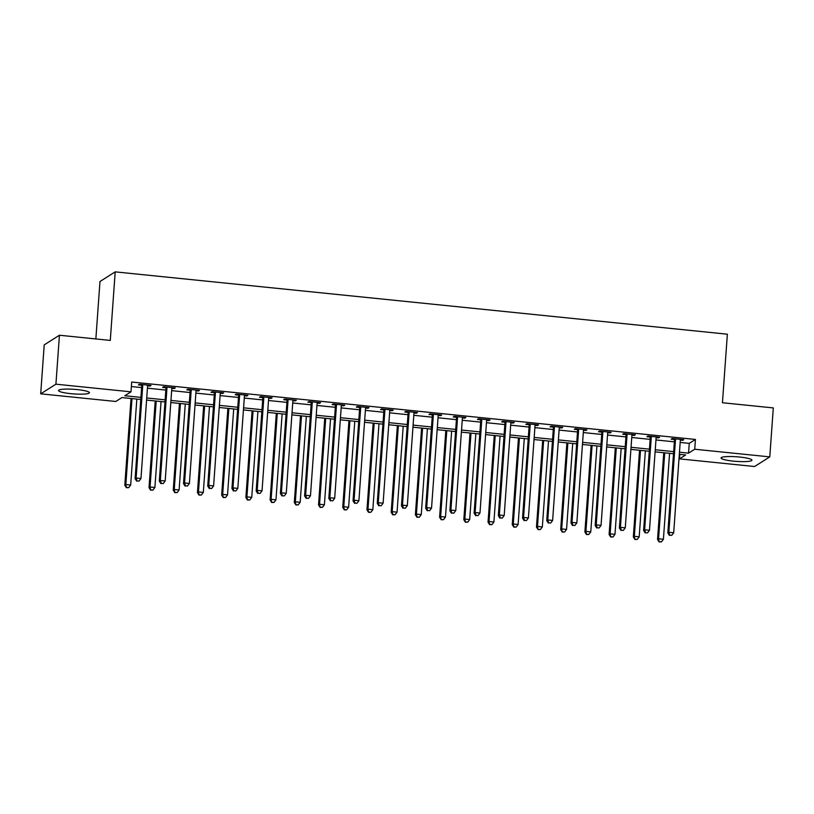 <?xml version="1.0" encoding="UTF-8"?>
<svg xmlns="http://www.w3.org/2000/svg" width="814" height="814" viewBox="0 0 814 814"><rect width="100%" height="100%" fill="white"/><g stroke="black" fill="none" stroke-linecap="round" stroke-linejoin="round"><path stroke-width="1.22" d="M77.188 389.591A15.486 2.3 4.1 0 1 89.428 392.735A15.486 2.3 4.1 0 1 70.767 393.661A15.486 2.3 4.1 0 1 58.537 390.517A15.486 2.3 4.1 0 1 77.188 389.591M739.723 457.051A15.486 2.3 4.1 0 1 751.953 460.195A15.486 2.3 4.1 0 1 733.302 461.121A15.486 2.3 4.1 0 1 721.062 457.977A15.486 2.3 4.1 0 1 739.723 457.051M95.859 338.939L99.98 281.512L115.201 271.866L727.36 334.198L722.445 402.747L773.3 407.916L769.79 456.878L754.568 466.524L679.497 458.872L685.673 454.965L679.324 454.324M679.822 454.375L679.497 458.872M140.771 399.481L121.937 397.568L115.771 401.475L40.7 393.834L55.922 384.188L130.993 391.839L124.817 395.746L140.914 397.385M55.922 384.188L59.432 335.236L44.21 344.871L40.7 393.834M680.178 442.429L689.255 443.355L695.421 439.448L131.695 382.041L130.993 391.839M131.369 386.548L141.616 387.596M147.436 388.186L165.832 390.059M171.652 390.649L190.049 392.521M195.869 393.111L214.265 394.983M220.085 395.584L238.482 397.456M244.302 398.046L262.698 399.918M268.518 400.508L286.915 402.381M292.725 402.981L311.131 404.853M316.941 405.443L335.337 407.315M341.158 407.906L359.554 409.778M365.374 410.378L383.77 412.25M389.591 412.84L407.987 414.713M413.807 415.303L432.203 417.175M438.024 417.775L456.42 419.648M462.24 420.238L480.636 422.11M486.457 422.7L504.853 424.572M510.663 425.173L529.059 427.045M534.879 427.635L553.276 429.507M559.096 430.097L577.492 431.969M583.312 432.57L601.709 434.442M607.529 435.032L625.925 436.904M631.745 437.494L650.142 439.367M655.962 439.957L674.358 441.839M680.351 440.099L682.753 440.343L683.78 439.692L672.161 438.512L671.133 439.163L674.287 439.479M656.135 437.637L658.536 437.881L659.574 437.23L647.944 436.05L646.916 436.701L650.071 437.016M631.918 435.175L634.33 435.419L635.358 434.768L623.728 433.577L622.7 434.228L625.854 434.554M607.712 432.702L610.113 432.946L611.141 432.295L599.511 431.115L598.483 431.766L601.638 432.092M583.496 430.24L585.897 430.484L586.925 429.833L575.305 428.652L574.267 429.304L577.421 429.619M559.279 427.777L561.68 428.022L562.708 427.37L551.088 426.18L550.061 426.831L553.205 427.157M535.063 425.305L537.464 425.549L538.492 424.898L526.872 423.718L525.844 424.369L528.988 424.694M510.846 422.842L513.247 423.087L514.275 422.435L502.655 421.255L501.628 421.906L504.782 422.222M486.63 420.38L489.031 420.624L490.059 419.973L478.439 418.783L477.411 419.434L480.565 419.759M462.413 417.908L464.814 418.152L465.842 417.501L454.222 416.32L453.195 416.972L456.349 417.297M438.197 415.445L440.608 415.689L441.636 415.038L430.006 413.858L428.978 414.509L432.132 414.825M413.99 412.983L416.392 413.227L417.419 412.576L405.789 411.385L404.762 412.037L407.916 412.362M389.774 410.51L392.175 410.755L393.203 410.103L381.583 408.923L380.545 409.574L383.699 409.9M365.557 408.048L367.959 408.292L368.986 407.641L357.366 406.461L356.339 407.112L359.483 407.427M341.341 405.586L343.742 405.83L344.77 405.179L333.15 403.988L332.122 404.639L335.266 404.965M317.124 403.113L319.526 403.357L320.553 402.706L308.933 401.526L307.906 402.177L311.05 402.503M292.908 400.651L295.309 400.895L296.337 400.244L284.717 399.064L283.689 399.715L286.843 400.03M268.691 398.188L271.093 398.433L272.12 397.781L260.5 396.591L259.473 397.242L262.627 397.568M244.475 395.716L246.876 395.96L247.914 395.309L236.284 394.129L235.256 394.78L238.41 395.105M220.268 393.254L222.67 393.498L223.697 392.847L212.067 391.666L211.04 392.317L214.194 392.633M196.052 390.791L198.453 391.035L199.481 390.384L187.851 389.194L186.823 389.855L189.977 390.171M171.835 388.319L174.237 388.573L175.264 387.912L163.645 386.731L162.607 387.383L165.761 387.708M147.619 385.856L150.02 386.101L151.048 385.449L139.428 384.269L138.4 384.92L141.544 385.236M59.432 335.236L110.287 340.415L115.201 271.866M695.421 439.448L694.718 449.236L769.79 456.878M679.476 452.218L688.552 453.144L694.718 449.236M146.734 397.975L165.13 399.847M170.95 400.437L189.347 402.309M195.167 402.91L213.563 404.782M219.383 405.372L237.78 407.244M243.6 407.834L261.996 409.707M267.816 410.307L286.213 412.179M292.023 412.769L310.429 414.641M316.239 415.232L334.635 417.104M340.456 417.704L358.852 419.576M364.672 420.166L383.068 422.039M388.889 422.629L407.285 424.501M413.105 425.101L431.501 426.974M437.322 427.564L455.718 429.436M461.538 430.026L479.934 431.898M485.755 432.499L504.151 434.371M509.961 434.961L528.367 436.833M534.177 437.423L552.574 439.295M558.394 439.896L576.79 441.768M582.61 442.358L601.007 444.23M606.827 444.82L625.223 446.693M631.043 447.283L649.44 449.165M655.26 449.755L673.656 451.628M673.504 453.724L655.107 451.851M649.287 451.261L630.891 449.389M625.071 448.799L606.674 446.927M600.854 446.337L582.458 444.454M576.638 443.864L558.241 441.992M552.431 441.402L534.025 439.529M528.215 438.939L509.818 437.057M503.998 436.467L485.602 434.595M479.782 434.004L461.385 432.132M455.565 431.542L437.169 429.66M431.349 429.07L412.952 427.197M407.132 426.607L388.736 424.735M382.916 424.145L364.519 422.273M358.709 421.672L340.303 419.8M334.493 419.21L316.097 417.338M310.276 416.748L291.88 414.875M286.06 414.275L267.664 412.403M261.843 411.813L243.447 409.941M237.627 409.35L219.231 407.478M213.41 406.878L195.014 405.006M189.194 404.416L170.798 402.543M164.977 401.953L146.581 400.081M689.255 443.355L688.552 453.144M682.814 439.591L682.753 440.343M658.597 437.128L658.536 437.881M634.381 434.666L634.33 435.419M610.164 432.203L610.113 432.946M585.948 429.731L585.897 430.484M561.731 427.269L561.68 428.022M537.515 424.806L537.464 425.549M513.298 422.334L513.247 423.087M489.092 419.871L489.031 420.624M464.875 417.409L464.814 418.152M440.659 414.937L440.608 415.689M416.442 412.474L416.392 413.227M392.226 410.012L392.175 410.755M368.009 407.539L367.959 408.292M343.793 405.077L343.742 405.83M319.576 402.615L319.526 403.357M295.37 400.142L295.309 400.895M271.154 397.68L271.093 398.433M246.937 395.217L246.876 395.96M222.721 392.745L222.67 393.498M198.504 390.282L198.453 391.035M174.288 387.82L174.237 388.573M150.071 385.348L150.02 386.101M675.478 439.835L674.45 440.486L667.826 532.916L668.854 532.264L675.478 439.835A1.984 1.923 57.7 0 0 675.396 439.092L675.315 438.827M669.82 535.154L671.754 535.358L669.82 535.154L668.854 532.264L673.697 532.763L680.321 440.333A1.984 1.923 57.7 0 1 680.514 439.611L680.636 439.377M674.45 440.486A1.984 1.923 57.7 0 0 674.368 439.743L674.043 438.705M667.826 532.916L669.403 535.419M671.754 535.358L673.697 532.763M663.756 452.737L657.539 539.438L658.567 538.787L663.41 539.275L669.576 453.327M664.733 452.838L658.567 538.787L659.116 541.931L661.467 541.87L659.533 541.676M663.41 539.275L661.467 541.87M659.116 541.931L657.539 539.438M651.261 437.372L650.233 438.024L643.609 530.453L644.637 529.802L651.261 437.372A1.984 1.923 57.7 0 0 651.18 436.63L651.098 436.365M645.604 532.692L647.537 532.885L645.604 532.692L644.637 529.802L649.48 530.301L656.104 437.861A1.984 1.923 57.7 0 1 656.298 437.149L656.42 436.904M650.233 438.024A1.984 1.923 57.7 0 0 650.152 437.281L649.826 436.233M643.609 530.453L645.187 532.956M647.537 532.885L649.48 530.301M627.055 434.9L626.027 435.551L619.393 527.991L620.421 527.34L627.055 434.9A1.984 1.923 57.7 0 0 626.963 434.157L626.882 433.903M621.387 530.229L623.321 530.423L621.387 530.229L620.421 527.34L625.264 527.828L631.898 435.398A1.984 1.923 57.7 0 1 632.081 434.676L632.203 434.442M626.027 435.551A1.984 1.923 57.7 0 0 625.935 434.808L625.61 433.77M619.393 527.991L620.98 530.484M623.321 530.423L625.264 527.828M602.838 432.438L601.811 433.089L595.176 525.518L596.214 524.867L602.838 432.438A1.984 1.923 57.7 0 0 602.747 431.695L602.665 431.43M597.171 527.757L599.104 527.96L597.171 527.757L596.214 524.867L601.058 525.366L607.682 432.936A1.984 1.923 57.7 0 1 607.875 432.214L607.987 431.98M601.811 433.089A1.984 1.923 57.7 0 0 601.719 432.346L601.393 431.308M595.176 525.518L596.764 528.021M599.104 527.96L601.058 525.366M639.539 450.274L633.323 536.965L634.35 536.314L639.194 536.813L645.36 450.864M640.516 450.366L634.35 536.314L634.9 539.468L637.25 539.407L635.317 539.204M639.194 536.813L637.25 539.407M634.9 539.468L633.323 536.965M615.323 447.802L609.106 534.503L610.134 533.852L614.977 534.34L621.143 448.402M616.3 447.904L610.134 533.852L610.693 537.006L613.034 536.935L611.1 536.741M614.977 534.34L613.034 536.935M610.693 537.006L609.106 534.503M591.106 445.339L584.89 532.041L585.927 531.389L590.771 531.878L596.927 445.93M592.083 445.441L585.927 531.389L586.477 534.533L588.827 534.472L586.884 534.279M590.771 531.878L588.827 534.472M586.477 534.533L584.89 532.041M578.622 429.975L577.594 430.626L570.97 523.056L571.998 522.405L578.622 429.975A1.984 1.923 57.7 0 0 578.53 429.232L578.449 428.968M572.954 525.295L574.898 525.488L572.954 525.295L571.998 522.405L576.841 522.903L583.465 430.464A1.984 1.923 57.7 0 1 583.658 429.751L583.77 429.507M577.594 430.626A1.984 1.923 57.7 0 0 577.502 429.884L577.177 428.836M570.97 523.056L572.547 525.559M574.898 525.488L576.841 522.903M566.89 442.877L560.683 529.568L561.711 528.917L566.554 529.415L572.71 443.467M567.867 442.969L561.711 528.917L562.26 532.071L564.611 532.01L562.667 531.807M566.554 529.415L564.611 532.01M562.26 532.071L560.683 529.568M554.405 427.503L553.378 428.154L546.754 520.594L547.781 519.942L554.405 427.503A1.984 1.923 57.7 0 0 554.314 426.76L554.232 426.505M548.738 522.832L550.681 523.026L548.738 522.832L547.781 519.942L552.625 520.431L559.249 428.001A1.984 1.923 57.7 0 1 559.442 427.279L559.554 427.045M553.378 428.154A1.984 1.923 57.7 0 0 553.286 427.411L552.96 426.373M546.754 520.594L548.331 523.087M550.681 523.026L552.625 520.431M530.189 425.04L529.161 425.691L522.537 518.121L523.565 517.47L530.189 425.04A1.984 1.923 57.7 0 0 530.097 424.298L530.026 424.043M524.521 520.36L526.465 520.563L524.521 520.36L523.565 517.47L528.408 517.969L535.032 425.539A1.984 1.923 57.7 0 1 535.225 424.816L535.337 424.582M529.161 425.691A1.984 1.923 57.7 0 0 529.069 424.949L528.744 423.911M522.537 518.121L524.114 520.624M526.465 520.563L528.408 517.969M505.972 422.578L504.945 423.229L498.321 515.659L499.348 515.008L505.972 422.578A1.984 1.923 57.7 0 0 505.891 421.835L505.809 421.571M500.315 517.897L502.248 518.091L500.315 517.897L499.348 515.008L504.192 515.506L510.816 423.066A1.984 1.923 57.7 0 1 511.009 422.354L511.131 422.11M504.945 423.229A1.984 1.923 57.7 0 0 504.853 422.486L504.527 421.438M498.321 515.659L499.898 518.162M502.248 518.091L504.192 515.506M481.756 420.116L480.728 420.767L474.104 513.196L475.132 512.545L481.756 420.116A1.984 1.923 57.7 0 0 481.674 419.363L481.593 419.108M476.098 515.435L478.032 515.628L476.098 515.435L475.132 512.545L479.975 513.034L486.599 420.604A1.984 1.923 57.7 0 1 486.792 419.892L486.914 419.648M480.728 420.767A1.984 1.923 57.7 0 0 480.647 420.014L480.321 418.976M474.104 513.196L475.681 515.689M478.032 515.628L479.975 513.034M457.539 417.643L456.512 418.294L449.888 510.734L450.915 510.073L457.539 417.643A1.984 1.923 57.7 0 0 457.458 416.9L457.376 416.646M451.882 512.962L453.815 513.166L451.882 512.962L450.915 510.073L455.759 510.571L462.383 418.142A1.984 1.923 57.7 0 1 462.576 417.419L462.698 417.185M456.512 418.294A1.984 1.923 57.7 0 0 456.43 417.551L456.105 416.514M449.888 510.734L451.465 513.227M453.815 513.166L455.759 510.571M542.684 440.405L536.467 527.106L537.494 526.455L542.338 526.943L548.494 441.005M543.65 440.506L537.494 526.455L538.044 529.609L540.394 529.538L538.451 529.344M542.338 526.943L540.394 529.538M538.044 529.609L536.467 527.106M518.467 437.942L512.25 524.643L513.278 523.992L518.121 524.481L524.277 438.532M519.434 438.044L513.278 523.992L513.827 527.136L516.178 527.075L514.234 526.882M518.121 524.481L516.178 527.075M513.827 527.136L512.25 524.643M494.251 435.48L488.034 522.171L489.061 521.52L493.905 522.018L500.071 436.07M495.227 435.571L489.061 521.52L489.611 524.674L491.961 524.613L490.028 524.409M493.905 522.018L491.961 524.613M489.611 524.674L488.034 522.171M470.034 433.007L463.817 519.708L464.845 519.057L469.688 519.556L475.854 433.608M471.011 433.109L464.845 519.057L465.394 522.212L467.745 522.14L465.812 521.947M469.688 519.556L467.745 522.14M465.394 522.212L463.817 519.708M445.818 430.545L439.601 517.246L440.628 516.595L445.472 517.083L451.638 431.135M446.794 430.647L440.628 516.595L441.178 519.739L443.528 519.678L441.595 519.485M445.472 517.083L443.528 519.678M441.178 519.739L439.601 517.246M433.333 415.181L432.295 415.832L425.671 508.262L426.699 507.61L433.333 415.181A1.984 1.923 57.7 0 0 433.241 414.438L433.16 414.173M427.665 510.5L429.599 510.704L427.665 510.5L426.699 507.61L431.542 508.109L438.176 415.669A1.984 1.923 57.7 0 1 438.359 414.957L438.481 414.713M432.295 415.832A1.984 1.923 57.7 0 0 432.214 415.089L431.888 414.041M425.671 508.262L427.248 510.765M429.599 510.704L431.542 508.109M421.601 428.083L415.384 514.774L416.412 514.122L421.255 514.621L427.421 428.673M422.578 428.174L416.412 514.122L416.972 517.277L419.312 517.216L417.379 517.012M421.255 514.621L419.312 517.216M416.972 517.277L415.384 514.774M409.116 412.718L408.089 413.37L401.455 505.799L402.492 505.148L409.116 412.718A1.984 1.923 57.7 0 0 409.025 411.965L408.943 411.711M403.449 508.038L405.382 508.231L403.449 508.038L402.492 505.148L407.326 505.636L413.96 413.207A1.984 1.923 57.7 0 1 414.153 412.495L414.265 412.25M408.089 413.37A1.984 1.923 57.7 0 0 407.997 412.617L407.672 411.579M401.455 505.799L403.042 508.292M405.382 508.231L407.326 505.636M397.385 425.61L391.168 512.311L392.206 511.66L397.049 512.159L403.205 426.21M398.361 425.712L392.206 511.66L392.755 514.814L395.095 514.743L393.162 514.55M397.049 512.159L395.095 514.743M392.755 514.814L391.168 512.311M384.9 410.246L383.872 410.897L377.248 503.337L378.276 502.686L384.9 410.246A1.984 1.923 57.7 0 0 384.808 409.503L384.727 409.249M379.232 505.565L381.176 505.769L379.232 505.565L378.276 502.686L383.119 503.174L389.743 410.744A1.984 1.923 57.7 0 1 389.937 410.022L390.048 409.788M383.872 410.897A1.984 1.923 57.7 0 0 383.781 410.154L383.455 409.116M377.248 503.337L378.825 505.83M381.176 505.769L383.119 503.174M373.168 423.148L366.961 509.849L367.989 509.198L372.832 509.686L378.988 423.738M374.145 423.249L367.989 509.198L368.538 512.342L370.889 512.281L368.946 512.087M372.832 509.686L370.889 512.281M368.538 512.342L366.961 509.849M360.683 407.783L359.656 408.435L353.032 500.864L354.059 500.213L360.683 407.783A1.984 1.923 57.7 0 0 360.592 407.041L360.51 406.776M355.016 503.103L356.959 503.306L355.016 503.103L354.059 500.213L358.903 500.712L365.527 408.272A1.984 1.923 57.7 0 1 365.72 407.56L365.832 407.326M359.656 408.435A1.984 1.923 57.7 0 0 359.564 407.692L359.239 406.654M353.032 500.864L354.609 503.367M356.959 503.306L358.903 500.712M348.952 420.685L342.745 507.376L343.773 506.725L348.616 507.224L354.772 421.276M349.928 420.787L343.773 506.725L344.322 509.879L346.672 509.818L344.729 509.615M348.616 507.224L346.672 509.818M344.322 509.879L342.745 507.376M336.467 405.321L335.439 405.972L328.815 498.402L329.843 497.751L336.467 405.321A1.984 1.923 57.7 0 0 336.375 404.568L336.294 404.314M330.799 500.641L332.743 500.834L330.799 500.641L329.843 497.751L334.686 498.239L341.31 405.81A1.984 1.923 57.7 0 1 341.504 405.097L341.615 404.853M335.439 405.972A1.984 1.923 57.7 0 0 335.348 405.219L335.022 404.182M328.815 498.402L330.392 500.895M332.743 500.834L334.686 498.239M324.745 418.213L318.528 504.914L319.556 504.263L324.399 504.761L330.555 418.813M325.712 418.315L319.556 504.263L320.106 507.417L322.456 507.346L320.513 507.153M324.399 504.761L322.456 507.346M320.106 507.417L318.528 504.914M312.25 402.849L311.223 403.5L304.599 495.94L305.626 495.288L312.25 402.849A1.984 1.923 57.7 0 0 312.169 402.106L312.088 401.851M306.593 498.178L308.526 498.372L306.593 498.178L305.626 495.288L310.47 495.777L317.094 403.347A1.984 1.923 57.7 0 1 317.287 402.625L317.399 402.391M311.223 403.5A1.984 1.923 57.7 0 0 311.131 402.757L310.806 401.719M304.599 495.94L306.176 498.433M308.526 498.372L310.47 495.777M300.529 415.751L294.312 502.452L295.34 501.8L300.183 502.289L306.339 416.341M301.506 415.852L295.34 501.8L295.889 504.945L298.239 504.884L296.306 504.69M300.183 502.289L298.239 504.884M295.889 504.945L294.312 502.452M288.034 400.386L287.006 401.037L280.382 493.467L281.41 492.816L288.034 400.386A1.984 1.923 57.7 0 0 287.953 399.643L287.871 399.379M282.377 495.706L284.31 495.909L282.377 495.706L281.41 492.816L286.253 493.315L292.877 400.875A1.984 1.923 57.7 0 1 293.071 400.162L293.193 399.928M287.006 401.037A1.984 1.923 57.7 0 0 286.925 400.295L286.599 399.257M280.382 493.467L281.959 495.97M284.31 495.909L286.253 493.315M263.817 397.924L262.79 398.575L256.166 491.005L257.193 490.354L263.817 397.924A1.984 1.923 57.7 0 0 263.736 397.171L263.655 396.917M258.16 493.243L260.093 493.437L258.16 493.243L257.193 490.354L262.037 490.842L268.661 398.412A1.984 1.923 57.7 0 1 268.854 397.7L268.976 397.456M262.79 398.575A1.984 1.923 57.7 0 0 262.708 397.822L262.383 396.784M256.166 491.005L257.743 493.498M260.093 493.437L262.037 490.842M239.611 395.451L238.573 396.103L231.949 488.542L232.977 487.891L239.611 395.451A1.984 1.923 57.7 0 0 239.52 394.709L239.438 394.454M233.944 490.781L235.877 490.974L233.944 490.781L232.977 487.891L237.82 488.38L244.444 395.95A1.984 1.923 57.7 0 1 244.638 395.228L244.76 394.994M238.573 396.103A1.984 1.923 57.7 0 0 238.492 395.36L238.166 394.322M231.949 488.542L233.526 491.035M235.877 490.974L237.82 488.38M215.395 392.989L214.367 393.64L207.733 486.07L208.76 485.419L215.395 392.989A1.984 1.923 57.7 0 0 215.303 392.246L215.222 391.982M209.727 488.308L211.66 488.512L209.727 488.308L208.76 485.419L213.604 485.917L220.238 393.477A1.984 1.923 57.7 0 1 220.431 392.765L220.543 392.531M214.367 393.64A1.984 1.923 57.7 0 0 214.275 392.897L213.95 391.86M207.733 486.07L209.32 488.573M211.66 488.512L213.604 485.917M276.312 413.288L270.095 499.989L271.123 499.328L275.966 499.827L282.132 413.878M277.289 413.39L271.123 499.328L271.673 502.482L274.023 502.421L272.09 502.218M275.966 499.827L274.023 502.421M271.673 502.482L270.095 499.989M252.096 410.816L245.879 497.517L246.907 496.866L251.75 497.364L257.916 411.416M253.073 410.917L246.907 496.866L247.456 500.02L249.806 499.959L247.873 499.755M251.75 497.364L249.806 499.959M247.456 500.02L245.879 497.517M227.879 408.353L221.662 495.054L222.69 494.403L227.533 494.892L233.699 408.943M228.856 408.455L222.69 494.403L223.24 497.547L225.59 497.486L223.657 497.293M227.533 494.892L225.59 497.486M223.24 497.547L221.662 495.054M203.663 405.891L197.446 492.592L198.474 491.941L203.317 492.429L209.483 406.481M204.64 405.993L198.474 491.941L199.033 495.085L201.373 495.024L199.44 494.82M203.317 492.429L201.373 495.024M199.033 495.085L197.446 492.592M191.178 390.527L190.15 391.178L183.516 483.608L184.554 482.956L191.178 390.527A1.984 1.923 57.7 0 0 191.087 389.774L191.005 389.519M185.511 485.846L187.444 486.039L185.511 485.846L184.554 482.956L189.397 483.445L196.021 391.015A1.984 1.923 57.7 0 1 196.215 390.303L196.327 390.059M190.15 391.178A1.984 1.923 57.7 0 0 190.059 390.425L189.733 389.387M183.516 483.608L185.104 486.111M187.444 486.039L189.397 483.445M179.446 403.429L173.24 490.12L174.267 489.468L179.111 489.967L185.266 404.019M180.423 403.52L174.267 489.468L174.817 492.623L177.167 492.562L175.224 492.358M179.111 489.967L177.167 492.562M174.817 492.623L173.24 490.12M166.962 388.054L165.934 388.705L159.31 481.145L160.338 480.494L166.962 388.054A1.984 1.923 57.7 0 0 166.87 387.311L166.789 387.057M161.294 483.384L163.238 483.577L161.294 483.384L160.338 480.494L165.181 480.982L171.805 388.553A1.984 1.923 57.7 0 1 171.998 387.83L172.11 387.596M165.934 388.705A1.984 1.923 57.7 0 0 165.842 387.963L165.517 386.925M159.31 481.145L160.887 483.638M163.238 483.577L165.181 480.982M155.23 400.956L149.023 487.657L150.051 487.006L154.894 487.494L161.05 401.546M156.207 401.058L150.051 487.006L150.6 490.15L152.951 490.089L151.007 489.896M154.894 487.494L152.951 490.089M150.6 490.15L149.023 487.657M142.745 385.592L141.717 386.243L135.093 478.673L136.121 478.022L142.745 385.592A1.984 1.923 57.7 0 0 142.654 384.849L142.572 384.584M137.078 480.911L139.021 481.115L137.078 480.911L136.121 478.022L140.964 478.52L147.588 386.08A1.984 1.923 57.7 0 1 147.782 385.368L147.894 385.134M141.717 386.243A1.984 1.923 57.7 0 0 141.626 385.5L141.3 384.462M135.093 478.673L136.671 481.176M139.021 481.115L140.964 478.52M131.023 398.494L124.807 485.195L125.834 484.544L130.678 485.032L136.833 399.084M131.99 398.595L125.834 484.544L126.384 487.688L128.734 487.627L126.791 487.433M130.678 485.032L128.734 487.627M126.384 487.688L124.807 485.195M675.396 439.092L674.368 439.743M651.18 436.63L650.152 437.281M626.963 434.157L625.935 434.808M602.747 431.695L601.719 432.346M578.53 429.232L577.502 429.884M554.314 426.76L553.286 427.411M530.097 424.298L529.069 424.949M505.891 421.835L504.853 422.486M481.674 419.363L480.647 420.014M457.458 416.9L456.43 417.551M433.241 414.438L432.214 415.089M409.025 411.965L407.997 412.617M384.808 409.503L383.781 410.154M360.592 407.041L359.564 407.692M336.375 404.568L335.348 405.219M312.169 402.106L311.131 402.757M287.953 399.643L286.925 400.295M263.736 397.171L262.708 397.822M239.52 394.709L238.492 395.36M215.303 392.246L214.275 392.897M191.087 389.774L190.059 390.425M166.87 387.311L165.842 387.963M142.654 384.849L141.626 385.5"/></g></svg>
